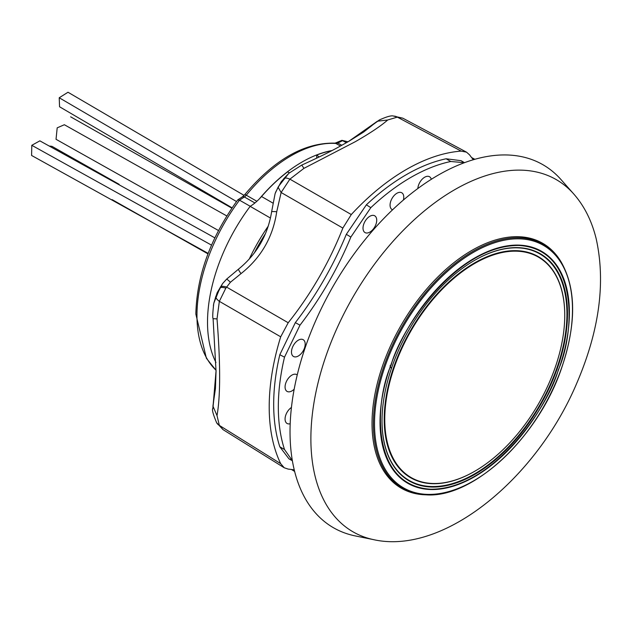 <?xml version="1.0" encoding="UTF-8"?>
<svg xmlns="http://www.w3.org/2000/svg" width="632" height="632" viewBox="0 0 632 632"><rect width="100%" height="100%" fill="white"/><g stroke="black" fill="none" stroke-linecap="round" stroke-linejoin="round"><path stroke-width="0.95" d="M297.23 374.95A9.693 5.593 120 0 0 296.708 374.594A9.693 5.593 120 0 0 291.921 375.108A9.693 5.593 120 0 0 285.609 383.592A9.693 5.593 120 0 0 287.015 391.374A9.693 5.593 120 0 0 291.921 390.932A9.693 5.593 120 0 0 294.18 389.186M298.336 355.99A9.693 5.593 120 0 0 304.679 347.395A9.693 5.593 120 0 0 303.115 339.653A9.693 5.593 120 0 0 298.336 340.166A9.693 5.593 120 0 0 292.016 348.651A9.693 5.593 120 0 0 293.43 356.44A9.693 5.593 120 0 0 298.336 355.99M369.862 232.094A9.693 5.593 120 0 0 376.214 223.499A9.693 5.593 120 0 0 374.65 215.757A9.693 5.593 120 0 0 369.862 216.27A9.693 5.593 120 0 0 363.55 224.755A9.693 5.593 120 0 0 364.956 232.537A9.693 5.593 120 0 0 369.862 232.094M403.39 200.028A9.693 5.593 120 0 0 401.707 192.736A9.693 5.593 120 0 0 396.92 193.25A9.693 5.593 120 0 0 390.608 201.734A9.693 5.593 120 0 0 392.014 209.516A9.693 5.593 120 0 0 392.583 209.792M431.308 179.306A9.693 5.593 120 0 0 429.468 176.707A9.693 5.593 120 0 0 424.68 177.221A9.693 5.593 120 0 0 417.847 188.518M348.73 141.394L349.164 141.141C336.872 147.951 331.674 151.427 301.764 165.078L303.945 168.349L355.303 141.694C370.241 133.115 381.041 125.879 387.7 119.993L397.331 117.118L402.782 118.168L466.511 152.154L469.6 154.895A216.689 125.104 -60 0 0 473.344 159.73M466.511 152.154L461.17 151.111A193.779 111.88 120 0 0 406.234 169.558A193.779 111.88 120 0 0 351.289 214.548L342.86 228.073A216.689 125.104 -60 0 1 288.2 322.747L280.703 336.809A193.779 111.88 120 0 0 280.703 463.691L284.274 467.791L288.2 469.102A216.689 125.104 -60 0 1 294.259 469.924M292.363 460.688L284.503 449.494A187.349 108.167 -60 0 1 284.503 357.167L299.987 325.164A226.114 130.548 120 0 0 350.847 237.071L370.818 207.659A187.349 108.167 -60 0 1 450.774 161.492L464.402 162.708M291.439 407.466A9.693 5.593 120 0 0 285.514 415.959A9.693 5.593 120 0 0 287.015 423.432A9.693 5.593 120 0 0 290.191 423.732M213.916 399.377L213.916 399.377A25.841 23.376 14.5 0 0 213.253 403.895L216.065 370.731L215.441 388.617L213.814 399.795M238.477 269.192L238.477 269.192A12.924 1.019 51.3 0 0 241.005 273.632C261.048 257.738 272.953 237.111 276.721 211.76A12.924 1.019 -171.3 0 0 271.618 211.791L271.618 211.791C267.818 235.112 256.774 254.238 238.477 269.192L226.612 279.147A12.924 0.774 46.4 0 1 230.403 282.259L241.005 273.632M375.661 122.592A25.841 23.376 -134.5 0 0 372.082 125.428L363.566 132.096L348.351 141.608L377.478 121.154M390.086 365.77A10.333 0.442 58.6 0 0 391.35 368.44M463.288 162.219L461.076 160.678L446.113 158.782L450.774 161.492M446.113 158.782A187.459 108.23 120 0 0 366.355 204.831L370.818 207.659M366.355 204.831L346.328 234.306L350.847 237.071M299.987 325.164L295.334 322.636A226.114 130.548 120 0 0 346.328 234.306M295.334 322.636L279.818 354.71L284.503 357.167M279.818 354.71A187.459 108.23 120 0 0 279.818 446.808L284.503 449.494M279.818 446.808L288.942 458.824L291.384 459.962M212.913 406.257L213.735 400.119M212.81 408.793L216.065 371.671L213.095 318.654C212.47 317.833 212.684 312.824 213.742 303.644L215.852 296.368L222.59 283.594L217.155 292.719L213.869 302.997L219.983 287.813A12.924 3.531 27.7 0 1 225.829 288.145L230.403 282.259M213.253 403.895L213.103 406.51L217.021 415.627C220.505 395.972 220.505 363.732 217.021 318.907L219.344 301.338L280.703 336.809M276.721 211.76L281.122 192.507L278.08 187.214L275.102 193.637L271.618 211.791M278.08 187.214L283.839 178.611A12.924 4.543 38.7 0 1 289.891 179.148L281.122 192.507L342.86 228.073M278.499 186.464L288.571 173.587L281.216 181.724L275.528 192.381M372.651 124.891L379.5 119.875M349.164 141.141L377.849 121.162L387.7 119.993M223.057 429.642L219.344 425.399A12.924 9.117 -28.6 0 1 216.626 422.705L216.626 422.705C213.079 414.331 211.815 409.568 212.826 408.414L213.782 399.906M220.434 286.936A12.924 4.045 29.4 0 1 226.54 287.062L288.2 322.747M213.395 305.564L213.869 302.981M225.829 288.145L219.344 301.338A12.924 4.543 21.3 0 1 215.852 296.368M283.839 178.611L288.579 173.587M472.689 158.932L473.889 159.572M217.021 415.627L219.344 425.399L280.703 463.691M303.945 168.349L289.891 179.148L351.289 214.548M402.782 118.168L393.633 116.106A12.924 9.117 88.6 0 1 397.331 117.118L461.17 151.111M214.833 237.853L39.863 140.849L31.79 145.305L31.6 155.464L208.149 253.377M244.094 195.383L68.003 92.248L59.218 97.755L59.558 106.769L232.078 207.825M226.801 215.947L64.361 124.733L57.188 127.846L56.035 139.301L218.49 230.53M119.093 184.291L51.911 146.316L49.43 146.055M426.197 494.832L425.052 494.793A141.394 81.639 -60 0 1 389.107 349.085A141.394 81.639 -60 0 1 472.009 250.304A141.394 81.639 -60 0 1 560.276 260.566L560.892 261.537A140.833 81.315 -60 0 0 472.973 251.315A140.833 81.315 -60 0 0 384.833 363.677A140.833 81.315 -60 0 0 426.197 494.832C472.902 498.379 537.627 438.023 561.232 369.159C576.534 324.453 576.423 288.579 560.892 261.537M573.738 193.961A203.322 117.386 120 0 0 572.782 192.902A203.322 117.386 120 0 0 335.442 331.76A203.322 117.386 120 0 0 310.881 438.742A203.322 117.386 120 0 0 372.706 539.452A203.322 117.386 120 0 0 374.097 539.752M474.751 260.258L474.751 260.258A131.148 75.714 -60 0 1 567.489 313.796A131.148 75.714 -60 0 1 474.751 474.419A131.148 75.714 -60 0 1 382.02 420.88A131.148 75.714 -60 0 1 474.751 260.258L474.751 260.258M382.02 420.722A130.753 75.492 120 0 0 474.482 473.945A130.753 75.492 120 0 0 566.936 313.875A130.753 75.492 120 0 0 474.616 260.337M564.747 315.384A127.269 73.478 -60 0 1 474.751 471.251A127.269 73.478 -60 0 1 384.762 419.293A127.269 73.478 -60 0 1 474.751 263.425A127.269 73.478 -60 0 1 564.747 315.384L564.747 315.068A127.656 73.699 -60 0 0 474.482 262.952A127.656 73.699 -60 0 0 384.209 419.293A127.656 73.699 -60 0 0 474.482 471.409A127.656 73.699 -60 0 0 474.616 471.33M373.749 539.681L355.184 535.897A209.555 120.989 -60 0 1 290.033 431.79A209.555 120.989 -60 0 1 394.787 207.715A209.555 120.989 -60 0 1 560.939 179.504L573.477 193.669M289.535 172.749L287.457 171.944A129.205 74.6 120 0 0 261.537 196.513A38.765 22.381 -60 0 1 259.483 198.748A129.378 74.695 -60 0 1 302.08 162.013A129.378 74.695 -60 0 1 331.982 150.55M265.527 233.516A141.481 81.686 120 0 0 254.246 253.045M331.555 150.772A129.205 74.6 120 0 0 316.695 155.069L319.184 156.997M268.245 226.145A133.731 77.207 120 0 0 249.221 259.096M316.695 155.069L316.695 158.198M270.441 218.048L250.169 206.348A133.731 77.207 120 0 0 215.962 362.468M259.483 198.748A38.765 22.381 -60 0 1 250.169 206.348M347.932 141.852A133.115 76.851 120 0 0 342.678 140.604L337.812 143.022A3.879 2.386 63.6 0 0 335.924 142.832L341.904 140.328L346.415 142.714M216.065 370.336L206.395 358.281L195.849 314.08C196.789 275.315 210.733 237.277 237.687 199.965L239.504 200.17L250.248 206.301M294.394 470.477L293.232 469.75M217.021 318.907L213.095 318.654M31.79 145.305L211.523 245.137M59.218 97.755L236.518 201.545M473.502 480.92A139.988 80.825 -60 0 1 385.891 363.993A139.988 80.825 -60 0 1 473.502 252.31A139.988 80.825 -60 0 1 561.113 369.238A139.988 80.825 -60 0 1 473.502 480.92M558.332 369.839C548.837 405.594 493.26 489.413 430.795 489.223C369.53 485.716 374.958 400.388 391.168 364.838C400.672 329.082 456.249 245.263 518.706 245.453C579.971 248.961 574.551 334.288 558.332 369.839M474.719 476.647A133.897 77.309 -60 0 1 390.916 364.814A133.897 77.309 -60 0 1 474.719 257.99A133.897 77.309 -60 0 1 558.522 369.823A133.897 77.309 -60 0 1 474.719 476.647M254.917 202.959L244.371 196.971L239.504 200.17A133.115 76.851 120 0 0 196.963 315.645A133.115 76.851 120 0 0 216.065 370.249M340.451 146.031L335.9 143.464A129.236 74.616 120 0 0 291.091 155.78A129.236 74.616 120 0 0 246.282 195.201L256.876 201.284M261.537 196.513L272.977 203.117M335.924 142.832L334.857 143.148A3.879 3.049 -85.9 0 1 335.9 143.464A6.431 3.713 120 0 0 337.812 143.022L341.809 145.289M244.371 196.971A6.431 3.713 120 0 0 246.282 195.201A3.879 0.853 39.2 0 0 244.639 194.751L242.451 196.789A3.879 2.078 56.7 0 1 244.371 196.971M464.481 162.677L461.076 160.678M288.942 458.824L292.379 460.768M284.274 467.791L222.985 429.602L216.626 422.705M291.486 469.489L294.63 471.448M226.612 279.147L222.59 283.594M372.477 125.049L379.366 119.962C386.942 116.549 391.698 115.261 393.633 116.106M301.764 165.078L289.069 173.152M471.591 157.558L474.853 159.296M70.634 116.817L231.857 208.157M207.968 253.859L112.125 199.625M372.706 539.452C443.206 556.057 536.497 478.622 576.74 383.3C599.397 330.512 605.859 282.251 596.126 238.525C591.584 220.22 583.802 205.013 572.782 192.902M334.857 143.148C304.229 142.469 274.162 159.675 244.639 194.751M341.904 140.32L348.003 141.813M237.814 199.846L242.451 196.789"/></g></svg>
